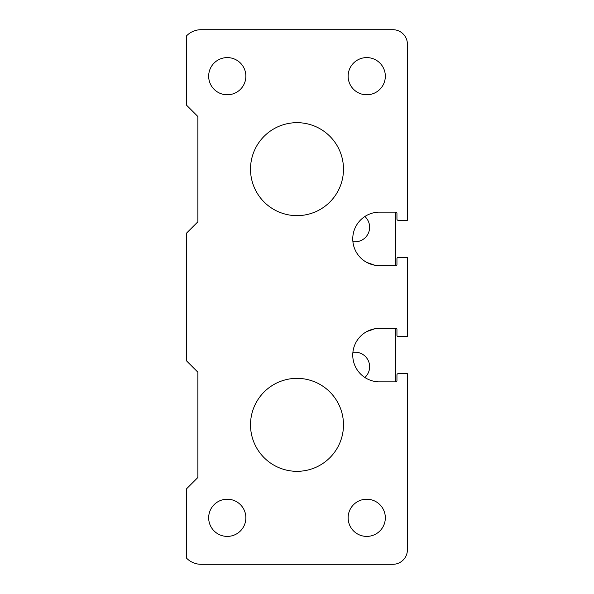 <?xml version="1.0" encoding="UTF-8"?>
<svg xmlns="http://www.w3.org/2000/svg" width="594" height="594" viewBox="0 0 594 594"><rect width="100%" height="100%" fill="white"/><g stroke="black" fill="none" stroke-linecap="round" stroke-linejoin="round"><path stroke-width="0.89" d="M378.356 265.622L395.782 265.622A1.166 1.166 -87 0 0 396.948 264.456L396.948 258.65A1.166 1.166 0 0 1 398.106 257.484L407.41 257.484L407.41 336.516L398.106 336.516A1.166 1.166 0 0 1 396.948 335.35L396.948 329.544A1.166 1.166 41.4 0 0 395.782 328.378L378.356 328.378A26.752 26.752 0 0 0 352.762 355.108A26.752 26.752 0 0 0 378.356 381.838L395.782 381.838A1.166 1.166 0 0 0 396.948 380.68L396.948 374.866A1.166 1.166 0 0 1 398.106 373.7L407.41 373.7L407.41 549.769A14.531 14.531 0 0 1 392.879 564.3L201.121 564.3A20.337 20.337 0 0 1 186.59 558.197L186.59 488.758L197.876 477.479L197.876 372.2L186.59 360.922L186.59 233.078L197.876 221.8L197.876 116.521L186.59 105.242L186.59 35.803A20.337 20.337 0 0 1 201.121 29.7L392.879 29.7A14.531 14.531 0 0 1 407.41 44.231L407.41 220.3L398.106 220.3A1.166 1.166 0 0 1 396.948 219.134L396.948 213.32A1.166 1.166 0 0 0 395.782 212.162L378.356 212.162A26.752 26.752 0 0 0 352.762 238.892A26.752 26.752 0 0 0 378.356 265.622L374.807 265.228L366.713 262.385M348.136 76.188A18.592 18.592 0 0 1 366.728 57.596A18.592 18.592 0 0 1 385.328 76.188A18.592 18.592 0 0 1 366.728 94.78A18.592 18.592 0 0 1 348.136 76.188M208.672 76.188A18.592 18.592 0 0 1 227.272 57.596A18.592 18.592 0 0 1 245.864 76.188A18.592 18.592 0 0 1 227.272 94.78A18.592 18.592 0 0 1 208.672 76.188M208.672 517.812A18.592 18.592 0 0 1 227.272 499.22A18.592 18.592 0 0 1 245.864 517.812A18.592 18.592 0 0 1 227.272 536.404A18.592 18.592 0 0 1 208.672 517.812M348.136 517.812A18.592 18.592 0 0 1 366.728 499.22A18.592 18.592 0 0 1 385.328 517.812A18.592 18.592 0 0 1 366.728 536.404A18.592 18.592 0 0 1 348.136 517.812M396.948 329.544A1.166 1.166 0 0 0 395.782 328.378L395.782 381.838M396.948 264.456L396.948 258.65L396.948 264.456A1.166 1.166 0 0 1 395.782 265.622A1.166 1.166 0 0 0 396.948 264.456M366.713 331.615L374.807 328.772L378.356 328.378M407.41 336.516L398.106 336.516L407.41 336.516M297 122.676A46.488 46.488 0 0 1 343.488 169.164A46.488 46.488 0 0 1 297 215.644A46.488 46.488 0 0 1 250.512 169.164A46.488 46.488 0 0 1 297 122.676M297 378.356A46.488 46.488 0 0 1 343.488 424.836A46.488 46.488 0 0 1 297 471.324A46.488 46.488 0 0 1 250.512 424.836A46.488 46.488 0 0 1 297 378.356M407.41 529.432L407.41 549.769M392.879 564.3L366.728 564.3M366.728 29.7L392.879 29.7M407.41 44.231L407.41 64.568M352.903 352.376A14.531 14.531 0 0 1 364.865 377.494M364.865 216.506A14.531 14.531 0 0 1 352.903 241.624M395.782 212.162L395.782 265.622"/></g></svg>
